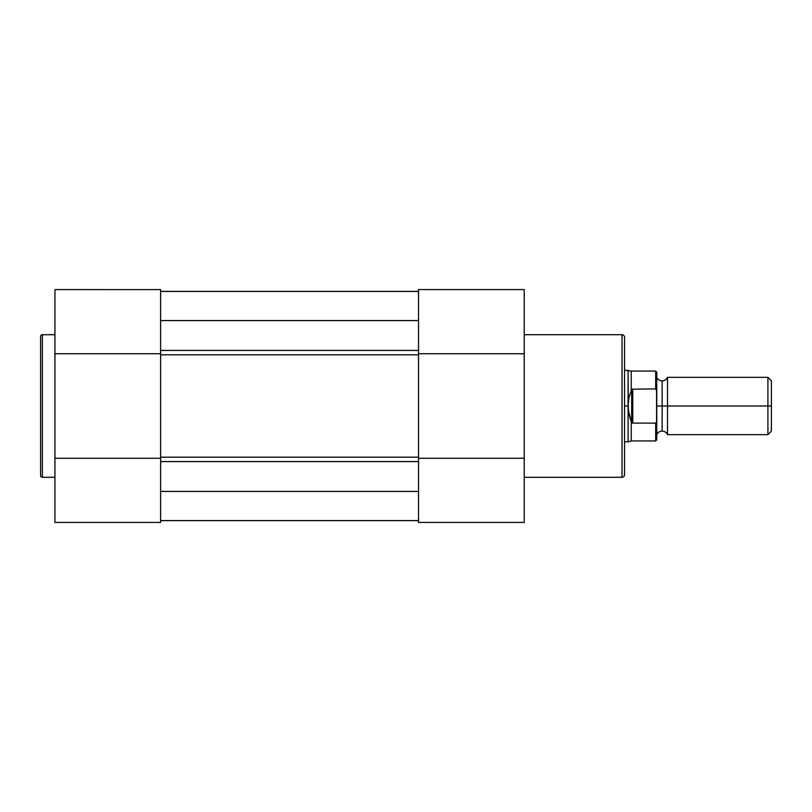 <?xml version="1.0" encoding="UTF-8"?>
<svg xmlns="http://www.w3.org/2000/svg" width="812" height="812" viewBox="0 0 812 812"><rect width="100%" height="100%" fill="white"/><g stroke="black" fill="none" stroke-linecap="round" stroke-linejoin="round"><path stroke-width="1.22" d="M40.6 336.503L40.6 475.497A1.786 1.786 0 0 0 42.386 477.294L42.386 334.706A1.786 1.786 0 0 0 40.6 336.503L40.6 475.497A1.786 1.786 0 0 0 42.386 477.294L54.932 477.294L42.386 477.294L42.386 334.706L54.932 334.706L42.386 334.706A1.786 1.786 0 0 0 40.6 336.503M160.614 522.431L54.932 522.431L160.614 522.431L160.614 458.262L54.932 458.262L54.932 522.431L54.932 353.738L54.932 458.262L160.614 458.262L160.614 522.431M54.932 289.569L54.932 353.738L160.614 353.738L160.614 289.6L54.932 289.569L54.932 353.738L160.614 353.738L160.614 289.569M160.614 289.701L160.614 290.32M54.932 290.32L54.932 289.701M160.614 457.176L418.535 457.176L418.535 354.824L160.614 354.824L160.614 457.176L418.535 457.176M418.535 320.567L160.614 320.567L418.535 320.567M160.614 350.429L418.535 350.429L160.614 350.429M418.535 291.437L160.614 291.437L418.535 291.437M418.535 291.366L160.614 291.366L418.535 291.366M418.535 520.634L160.614 520.634L418.535 520.634M418.535 520.563L160.614 520.563L418.535 520.563M418.535 491.433L160.614 491.433L418.535 491.433M160.614 461.571L418.535 461.571L160.614 461.571M160.614 432.573L160.614 379.427M418.535 432.573L418.535 379.427M418.535 354.824L160.614 354.824M624.519 474.776L624.519 337.224A2.507 2.507 0 0 0 622.012 334.706L622.012 477.294A2.507 2.507 0 0 0 624.519 474.776L624.519 337.224A2.507 2.507 0 0 0 622.012 334.706L524.217 334.706L622.012 334.706L622.012 477.294L524.217 477.294L622.012 477.294A2.507 2.507 0 0 0 624.519 474.776M418.535 289.569L524.217 289.569L418.535 289.569L418.535 353.738L524.217 353.738L524.217 289.569L524.217 458.262L524.217 353.738L418.535 353.738L418.535 289.569M418.535 458.262L418.535 522.4L524.217 522.431L524.217 458.262L418.535 458.262L418.535 522.431L524.217 522.431L524.217 458.262L418.535 458.262M418.535 522.299L418.535 521.68M524.217 521.68L524.217 522.299M771.4 380.828L767.908 377.336L667.515 377.336L667.515 406L667.515 377.336L667.515 406L662.135 406L662.135 380.919L662.135 406L667.515 406L667.515 434.664L667.515 406L767.908 406L767.908 377.336L767.908 406L771.4 406L771.4 380.828L771.4 406L767.908 406L767.908 434.664L767.908 406L667.515 406L667.515 434.664C666.439 432.39 664.652 431.192 662.135 431.081L662.135 406L662.135 431.081C659.628 431.192 657.842 432.39 656.766 434.664L656.766 372.15L656.766 391.211L655.69 388.887L631.685 389.212L628.904 397.931L628.102 406L628.102 370.181L628.305 410.07L631.685 422.788L631.685 389.212L631.685 422.788L632.761 423.113L632.761 388.887L632.761 423.113L655.69 423.113L656.573 422.138L655.873 423.072M656.766 406L662.135 406L656.766 406M655.69 423.113L655.69 440.926L655.69 423.113L632.761 423.113L631.685 422.788L631.228 421.509L631.228 440.926L631.228 421.509L628.904 414.069L628.102 406L624.519 406L628.102 406L628.904 397.931L631.685 389.212L655.69 388.887L655.69 371.074L656.015 388.999M624.519 441.819L628.102 441.819L628.102 406L628.102 441.819L631.228 440.926L655.69 440.926L656.766 439.85L656.766 434.694M656.593 422.098L656.573 389.861M624.519 370.181L631.228 371.074L631.228 390.491L631.228 371.074L655.69 371.074L656.766 372.15M771.4 431.172L771.4 406L771.4 431.172L767.908 434.664L667.515 434.664M656.766 439.85L656.573 422.149M667.515 377.336C666.439 379.61 664.652 380.808 662.135 380.919C659.628 380.808 657.842 379.61 656.766 377.336"/></g></svg>
